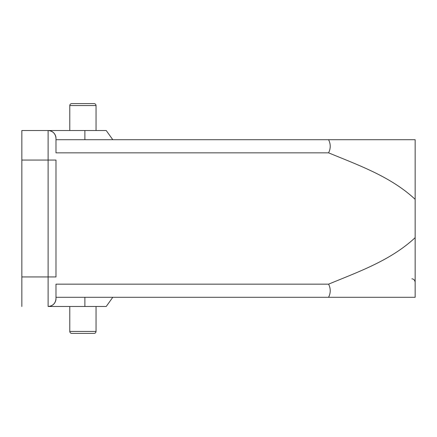 <?xml version="1.0" encoding="UTF-8"?>
<svg xmlns="http://www.w3.org/2000/svg" width="437" height="437" viewBox="0 0 437 437"><rect width="100%" height="100%" fill="white"/><g stroke="black" fill="none" stroke-linecap="round" stroke-linejoin="round"><path stroke-width="0.66" d="M328.586 284.159L55.991 284.159L55.991 297.291L328.586 297.291C330.771 292.916 330.771 288.535 328.586 284.159C358.761 271.661 390.722 260.441 415.15 237.668L415.15 199.332C390.88 176.652 358.755 165.328 328.586 152.841C330.771 148.46 330.771 144.084 328.586 139.709L415.15 139.709L415.15 199.332M328.586 297.291L415.15 297.291L415.15 237.668M55.991 297.291L55.991 298.602A7.877 7.877 0 0 1 48.114 306.484L106.224 306.484L112.79 297.291M112.79 139.709L106.224 130.516L21.85 130.516L21.85 306.484M328.586 139.709L55.991 139.709L55.991 152.841L328.586 152.841M55.991 152.841L55.991 138.398A7.877 7.877 0 0 0 48.114 130.516C52.888 130.991 55.515 133.618 55.991 138.398L55.991 139.709M21.85 160.062L48.114 160.062L48.114 306.484A7.877 7.877 0 0 0 55.991 298.602C55.515 303.382 52.888 306.009 48.114 306.484A7.877 7.877 0 0 0 55.991 298.602L55.991 284.159M21.85 276.938L55.991 276.938L55.991 160.062L48.114 160.062L48.114 130.516A7.877 7.877 0 0 1 55.991 138.398A7.877 7.877 0 0 0 48.114 130.516M94.075 333.404L71.75 333.404L94.075 333.404C95.271 333.289 95.927 332.628 96.047 331.432L69.783 331.432C69.887 332.617 70.543 333.278 71.75 333.404M96.047 306.484L96.047 331.432M71.75 103.596L94.075 103.596L71.75 103.596C70.554 103.711 69.898 104.372 69.783 105.568L96.047 105.568C95.938 104.383 95.282 103.722 94.075 103.596M69.783 130.516L69.783 105.568M84.882 297.291L84.882 306.484M84.882 130.516L84.882 139.709M69.783 306.484L69.783 331.432M96.047 130.516L96.047 105.568M411.867 278.872C411.692 278.746 414.56 278.686 415.15 282.155"/></g></svg>
